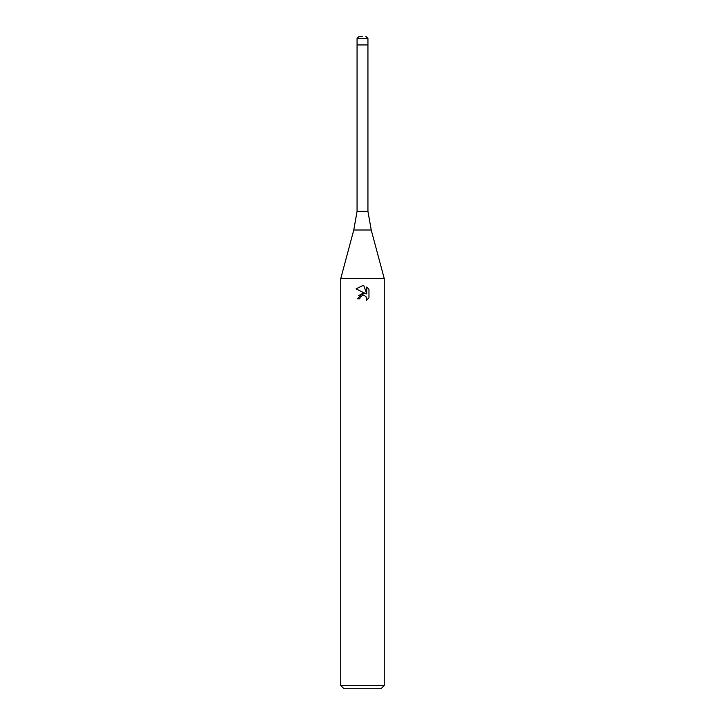 <?xml version="1.0" encoding="UTF-8"?>
<svg xmlns="http://www.w3.org/2000/svg" width="725" height="725" viewBox="0 0 725 725"><rect width="100%" height="100%" fill="white"/><g stroke="black" fill="none" stroke-linecap="round" stroke-linejoin="round"><path stroke-width="1.09" d="M371.227 230.006L353.773 230.006L357.062 211.337L367.938 211.337L371.227 230.006L384.25 278.599L384.25 685.487L340.75 685.487L344.013 688.75L380.987 688.75L384.25 685.487M357.062 211.337L357.062 44.95L367.938 44.95L367.938 38.425L357.062 38.425L357.062 44.95L367.938 44.95L367.938 211.337M353.773 230.006L340.75 278.599L384.25 278.599M362.5 295.401L360.153 297.241L359.781 298.818L357.498 298.818L362.5 293.099L365.273 293.435L356.038 288.885L362.5 285.704L363.905 285.849L366.723 293.969L366.723 287.018L368.962 289.284L368.962 297.857L366.361 300.349L366.469 297.468L364.584 295.583L362.5 295.401L363.887 295.383M359.781 298.818L360.017 297.54M365.962 296.616L366.732 298.8L366.361 300.349L368.962 297.857M365.273 293.435L358.63 295.356M360.153 297.241L362.31 295.456M368.962 289.284L366.723 287.018M363.905 285.849L362.663 285.704M362.554 285.704L356.038 288.885M362.5 36.25L359.237 36.25L362.5 36.25M340.75 278.599L340.75 685.487M357.062 38.425L359.237 36.25M367.938 38.425L365.763 36.25"/></g></svg>

